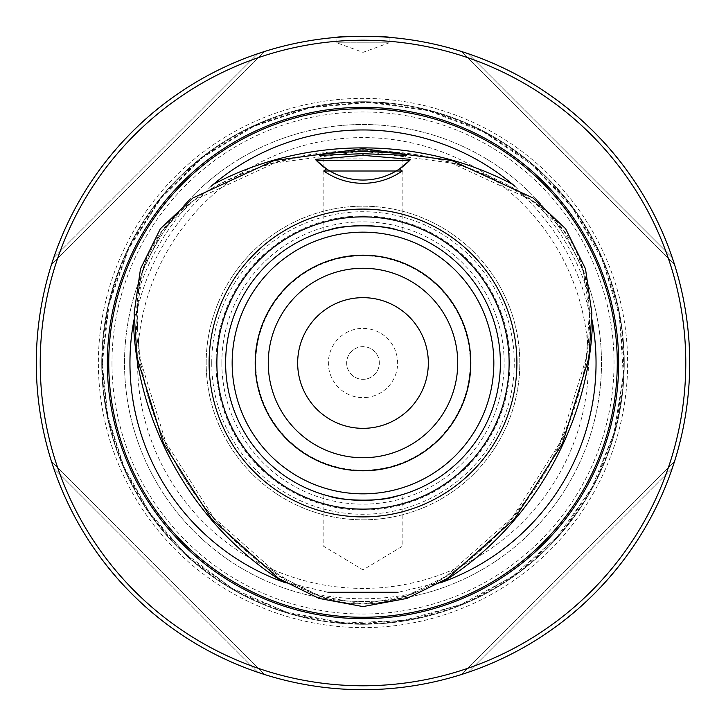 <?xml version="1.0" encoding="UTF-8"?>
<svg xmlns="http://www.w3.org/2000/svg" width="726" height="726" viewBox="0 0 726 726"><rect width="100%" height="100%" fill="white"/><g stroke="black" fill="none" stroke-linecap="round" stroke-linejoin="round"><path stroke-width="0.54" stroke-dasharray="3.63 2.72" d="M357.319 297.905A65.34 65.34 0 0 0 309.467 400.462A65.34 65.34 0 0 0 422.214 390.633A65.34 65.34 0 0 0 357.319 297.905M366.013 397.503A34.63 34.63 0 0 0 397.63 363A34.63 34.63 0 0 0 361.993 328.388A34.63 34.63 0 0 0 328.424 365.006A34.63 34.63 0 0 0 366.013 397.503M342.273 125.407A238.491 238.491 0 0 0 125.407 383.727A238.491 238.491 0 0 0 383.727 600.593A238.491 238.491 0 0 0 600.593 342.273A238.491 238.491 0 0 0 342.273 125.407A238.491 238.491 0 0 1 579.121 463.85A238.491 238.491 0 0 1 167.606 499.742A238.491 238.491 0 0 1 342.273 125.407A238.491 238.491 0 0 1 579.121 463.85A238.491 238.491 0 0 1 167.606 499.742A238.491 238.491 0 0 1 342.273 125.407M382.593 587.57A225.423 225.423 0 0 1 158.722 267.676A225.423 225.423 0 0 1 547.685 233.754A225.423 225.423 0 0 1 382.593 587.57M350.222 216.539A147.015 147.015 0 0 0 242.548 447.289A147.015 147.015 0 0 0 496.221 425.164A147.015 147.015 0 0 0 350.222 216.539M36.3 363A326.7 326.7 0 0 0 526.35 645.931A326.7 326.7 0 0 0 526.35 80.069A326.7 326.7 0 0 0 36.3 363M367.165 500.314L360.023 500.341M353.58 500.051L346.792 499.415M341.166 498.635L335.566 497.609M330.248 496.412L325.439 495.141M323.76 494.651L328.669 496.021M395.588 496.457L401.378 494.905M390.361 497.628L385.07 498.59M378.7 499.479L372.583 500.042M358.835 225.686L365.977 225.659M372.42 225.949L379.208 226.585M384.834 227.365L390.434 228.391M395.752 229.588L400.561 230.859M401.732 231.195L397.331 229.979M330.412 229.543L323.687 231.367M335.639 228.372L340.93 227.41M347.3 226.521L353.417 225.958M363 36.3L385.07 37.044M387.539 37.226L388.746 37.316M389.136 37.344L389.136 42.834L363 42.834L389.136 42.834L363 52.345L336.864 42.834L363 42.834L336.864 42.834L336.864 37.344L349.106 36.599M257.73 672.276L53.724 468.27L257.73 672.276C163.041 640.459 85.541 562.959 53.724 468.27C85.541 562.959 163.041 640.459 257.73 672.276L261.696 673.601M264.409 674.472L263.937 674.318M51.528 461.591L51.682 462.063M53.724 468.27L52.399 464.304M672.276 257.73L468.27 53.724C562.959 85.541 640.459 163.041 672.276 257.73C640.459 163.041 562.959 85.541 468.27 53.724L672.276 257.73L673.601 261.696M461.545 51.519L462.063 51.682M674.472 264.409L674.318 263.937M672.276 468.27L468.27 672.276L672.276 468.27C640.459 562.959 562.959 640.459 468.27 672.276C562.959 640.459 640.459 562.959 672.276 468.27L673.601 464.304M674.472 461.591L674.318 462.063M461.591 674.472L462.063 674.318M468.27 672.276L464.304 673.601M53.724 257.73L257.73 53.724L53.724 257.73C85.541 163.041 163.041 85.541 257.73 53.724C163.041 85.541 85.541 163.041 53.724 257.73L52.399 261.696M51.528 264.409L51.682 263.937M264.409 51.528L263.937 51.682M257.73 53.724L261.696 52.399M414.201 593.16C379.997 607.535 345.866 607.535 311.799 593.16A235.787 235.787 0 0 0 414.201 593.16L434.366 583.704L433.168 584.503L434.039 584.521L439.929 582.96M536.723 203.579C566.271 226.013 583.341 255.57 587.924 292.26A235.787 235.787 0 0 0 536.723 203.579L518.455 190.847L519.743 191.482L519.317 190.72L515.024 186.4M591.953 319.658L590.229 313.45L589.884 313.06L589.811 314.431L587.924 292.26M210.985 186.391L206.474 190.983L206.311 191.482L207.518 190.865L189.277 203.579A235.787 235.787 0 0 0 138.076 292.26L136.189 314.431L136.089 313.015L135.644 313.759L134.047 319.64M286.062 582.951L292.297 584.566L292.814 584.457L291.67 583.713L311.799 593.16M138.076 292.26C142.732 255.452 159.793 225.895 189.277 203.579M461.4 51.473L674.527 264.6L461.4 51.473M674.527 461.4L461.4 674.527L674.527 461.4M264.6 674.527L51.473 461.4L264.6 674.527M51.473 264.6L264.6 51.473L51.473 264.6M225.623 363A137.377 137.377 0 0 1 431.689 244.027A137.377 137.377 0 0 1 431.689 481.973A137.377 137.377 0 0 1 225.623 363M221.847 363A141.153 141.153 0 0 1 433.576 240.76A141.153 141.153 0 0 1 433.576 485.24A141.153 141.153 0 0 1 221.847 363M206.184 363A156.816 156.816 0 0 1 441.408 227.193A156.816 156.816 0 0 1 441.408 498.807A156.816 156.816 0 0 1 206.184 363A156.816 156.816 0 0 1 441.408 227.193A156.816 156.816 0 0 1 441.408 498.807A156.816 156.816 0 0 1 206.184 363A156.816 156.816 0 0 1 441.408 227.193A156.816 156.816 0 0 1 441.408 498.807A156.816 156.816 0 0 1 206.184 363M315.32 159.375A65.34 65.34 0 0 0 316.454 160.564M326.364 168.813A65.34 65.34 0 0 0 399.636 168.813M409.546 160.564A65.34 65.34 0 0 0 410.68 159.375M363 545.952L323.143 545.952L363 545.952M363 158.921L323.143 158.921L363 158.921M379.335 363A16.335 16.335 0 0 0 354.832 348.852A16.335 16.335 0 0 0 354.832 377.148A16.335 16.335 0 0 0 379.335 363A16.335 16.335 0 0 0 354.832 348.852A16.335 16.335 0 0 0 354.832 377.148A16.335 16.335 0 0 0 379.335 363M102.339 363A260.661 260.661 0 0 1 493.326 137.259A260.661 260.661 0 0 1 493.326 588.741A260.661 260.661 0 0 1 102.339 363M255.779 363A107.221 107.221 0 0 0 416.606 455.855A107.221 107.221 0 0 0 416.606 270.145A107.221 107.221 0 0 0 255.779 363M255.57 363A107.43 107.43 0 0 1 416.715 269.963A107.43 107.43 0 0 1 416.715 456.037A107.43 107.43 0 0 1 255.57 363M340.004 99.371A264.627 264.627 0 0 0 146.189 514.725A264.627 264.627 0 0 0 602.807 474.895A264.627 264.627 0 0 0 340.004 99.371M519.462 191.383C471.138 163.795 418.984 150.237 363 150.709C307.016 150.237 254.862 163.795 206.538 191.383M136.143 313.305C135.916 422.06 198.307 530.134 292.605 584.312M363 148.685L363 151.235L274.855 162.951L194.441 200.031L162.406 230.296L142.958 269.518L136.669 313.278L139.646 357.609L165.873 442.524L213.671 517.538L280.109 576.371L319.839 596.01L363 604.041L406.161 596.01L445.891 576.371L512.329 517.538L560.127 442.515L586.354 357.609L589.33 313.278L583.042 269.518L563.594 230.296L531.559 200.031L451.145 162.951L363 151.235L363 150.709M433.395 584.312C527.693 530.134 590.084 422.06 589.857 313.305M211.738 363A151.262 151.262 0 0 1 438.631 232.002A151.262 151.262 0 0 1 438.631 493.998A151.262 151.262 0 0 1 211.738 363M101.74 363A261.26 261.26 0 0 0 493.626 589.258A261.26 261.26 0 0 0 493.626 136.742A261.26 261.26 0 0 0 101.74 363A261.26 261.26 0 0 0 493.626 589.258A261.26 261.26 0 0 0 493.626 136.742A261.26 261.26 0 0 0 101.74 363L108.492 304.003L128.384 248.065L160.392 198.053L202.872 156.562L253.619 125.743L310.02 107.167L369.153 101.812L427.968 109.953L481.61 130.217L529.535 161.698L569.438 202.872L599.395 251.759L618.407 308.015L624.224 367.102L616.555 425.98L595.783 481.61L562.986 531.105L519.861 571.925L468.642 601.945L411.951 619.632L352.745 624.061L294.057 615.004L238.945 592.924L190.23 558.975L152.85 518.219L124.89 470.512L107.593 417.985L101.74 363M111.976 363A251.024 251.024 0 0 0 488.516 580.392A251.024 251.024 0 0 0 488.516 145.608A251.024 251.024 0 0 0 111.976 363M434.348 583.713L398.084 592.289M327.916 592.289L291.652 583.713M589.811 314.431C579.003 265.752 555.218 224.561 518.473 190.856M207.527 190.856C170.782 224.561 146.997 265.752 136.189 314.431M363 151.235C429.692 150.2 489.614 169.367 542.758 208.734C595.783 250.243 596.146 325.892 580.618 385.533C564.329 446.771 533.419 499.424 487.899 543.493C444.875 584.53 381.822 619.714 321.509 596.59C202.899 548.611 124.436 413.584 139.12 286.788C156.598 186.355 274.428 151.897 363 151.235M323.143 494.47L323.143 545.952L363 569.901L402.857 545.952L402.857 494.47M402.857 231.53L402.857 158.921L406.433 155.337M323.143 231.53L323.143 158.921L319.567 155.337M102.348 363L109.082 304.14L128.929 248.328L160.863 198.443L203.244 157.043L253.882 126.297L310.147 107.766L369.144 102.42L427.823 110.543L483.153 131.696L532.276 164.802L572.66 208.144L602.217 259.481L619.405 316.173L623.362 375.278L613.86 433.749L591.409 488.571L557.16 536.904L512.874 576.253L460.856 604.586L403.774 620.44L344.587 622.999L286.362 612.127L232.084 588.387L184.576 553.003L149.747 512.874L123.783 466.519L107.766 415.853L102.348 363"/><path stroke-width="1.09" d="M410.68 159.375L363 155.364L315.32 159.375L316.454 160.564L409.546 160.564L410.68 159.375M363 153.694L406.433 155.337C404.954 153.785 390.479 152.469 363 151.371C335.512 152.469 321.037 153.785 319.567 155.337L363 153.694L363 155.364M363 148.685L274.174 160.491L192.953 197.962L160.382 228.744L140.508 268.82L134.119 313.215L137.132 358L163.559 443.595L211.72 519.181L278.757 578.531L318.986 598.405L363 606.591L407.014 598.405L447.243 578.531L514.28 519.181L562.441 443.595L588.868 358L591.881 313.215L585.492 268.82L565.618 228.744L533.047 197.962L451.826 160.491L363 148.685L363 151.371M225.623 363A137.377 137.377 0 0 1 431.689 244.027A137.377 137.377 0 0 1 431.689 481.973A137.377 137.377 0 0 1 225.623 363A137.377 137.377 0 0 1 431.689 244.027A137.377 137.377 0 0 1 431.689 481.973A137.377 137.377 0 0 1 225.623 363A137.377 137.377 0 0 1 431.689 244.027A137.377 137.377 0 0 1 431.689 481.973A137.377 137.377 0 0 1 225.623 363M360.023 500.341L353.58 500.051M346.792 499.415L341.166 498.635M335.566 497.609L330.248 496.412M325.439 495.141L323.76 494.651M328.669 496.021C341.601 501.058 380.714 501.82 395.588 496.457M401.378 494.905L390.361 497.628M385.07 498.59L378.7 499.479M372.583 500.042L367.165 500.314M365.977 225.659L372.42 225.949M379.208 226.585L384.834 227.365M390.434 228.391L395.752 229.588M400.561 230.859L401.732 231.195M397.331 229.979C384.399 224.942 345.286 224.18 330.412 229.543M323.687 231.367L335.639 228.372M340.93 227.41L347.3 226.521M353.417 225.958L358.835 225.686M399.636 168.813L402.204 171.009L323.796 171.009L326.364 168.813A65.34 65.34 0 0 0 399.636 168.813L409.546 160.564A65.34 65.34 0 0 1 399.636 168.813M316.454 160.564L326.364 168.813A65.34 65.34 0 0 1 316.454 160.564M209.097 363A153.903 153.903 0 0 0 439.956 496.285A153.903 153.903 0 0 0 439.956 229.715A153.903 153.903 0 0 0 209.097 363M402.204 171.009A68.607 68.607 0 0 1 323.796 171.009M36.3 363A326.7 326.7 0 0 0 526.35 645.931A326.7 326.7 0 0 0 526.35 80.069A326.7 326.7 0 0 0 36.3 363M385.325 37.062L387.539 37.226M388.746 37.316L389.136 37.344C390.76 36.209 335.249 36.209 336.864 37.344M349.106 36.599L363 36.3M261.696 673.601L264.409 674.472M264.6 674.527L257.73 672.276M52.399 464.304L51.528 461.591M51.473 461.4L53.724 468.27M673.601 261.696L674.472 264.409M674.527 264.6L672.276 257.73M673.601 464.304L674.472 461.591M674.527 461.4L672.276 468.27M464.304 673.601L461.591 674.472M461.4 674.527L468.27 672.276M52.399 261.696L51.528 264.409M51.473 264.6L53.724 257.73M261.696 52.399L264.409 51.528M264.6 51.473L257.73 53.724M40.22 363A322.78 322.78 0 0 0 524.39 642.537A322.78 322.78 0 0 0 524.39 83.463A322.78 322.78 0 0 0 40.22 363M107.339 363A255.661 255.661 0 0 0 490.83 584.412A255.661 255.661 0 0 0 490.83 141.588A255.661 255.661 0 0 0 107.339 363M439.929 582.96L442.76 581.971A233.046 233.046 0 0 0 592.516 322.589L591.953 319.658M515.024 186.4L512.756 184.44A233.046 233.046 0 0 0 213.244 184.44L210.985 186.391M134.047 319.64L133.484 322.589A233.046 233.046 0 0 0 283.24 581.971L286.062 582.951M216.865 363A146.135 146.135 0 0 1 436.063 236.449A146.135 146.135 0 0 1 436.063 489.551A146.135 146.135 0 0 1 216.865 363M232.157 363A130.843 130.843 0 0 1 428.422 249.69A130.843 130.843 0 0 1 428.422 476.31A130.843 130.843 0 0 1 232.157 363M255.189 363A107.811 107.811 0 0 0 416.905 456.364A107.811 107.811 0 0 0 416.905 269.636A107.811 107.811 0 0 0 255.189 363M297.66 363A65.34 65.34 0 0 1 357.319 297.905A65.34 65.34 0 0 1 428.34 363A65.34 65.34 0 0 1 363 428.34A65.34 65.34 0 0 1 297.66 363A65.34 65.34 0 0 0 363 428.34A65.34 65.34 0 0 0 428.34 363A65.34 65.34 0 0 0 363 297.66A65.34 65.34 0 0 0 297.66 363M268.257 363A94.743 94.743 0 0 1 410.371 280.953A94.743 94.743 0 0 1 410.371 445.047A94.743 94.743 0 0 1 268.257 363A94.743 94.743 0 0 1 410.371 280.953A94.743 94.743 0 0 1 410.371 445.047A94.743 94.743 0 0 1 268.257 363M108.737 363A254.263 254.263 0 0 0 490.132 583.205A254.263 254.263 0 0 0 490.132 142.795A254.263 254.263 0 0 0 108.737 363M442.76 581.971C530.77 527.012 588.922 426.28 592.516 322.589M512.756 184.44C421.162 135.698 304.838 135.698 213.244 184.44M133.484 322.589C137.078 426.28 195.23 527.012 283.24 581.971M398.084 592.289L327.916 592.289"/></g></svg>
